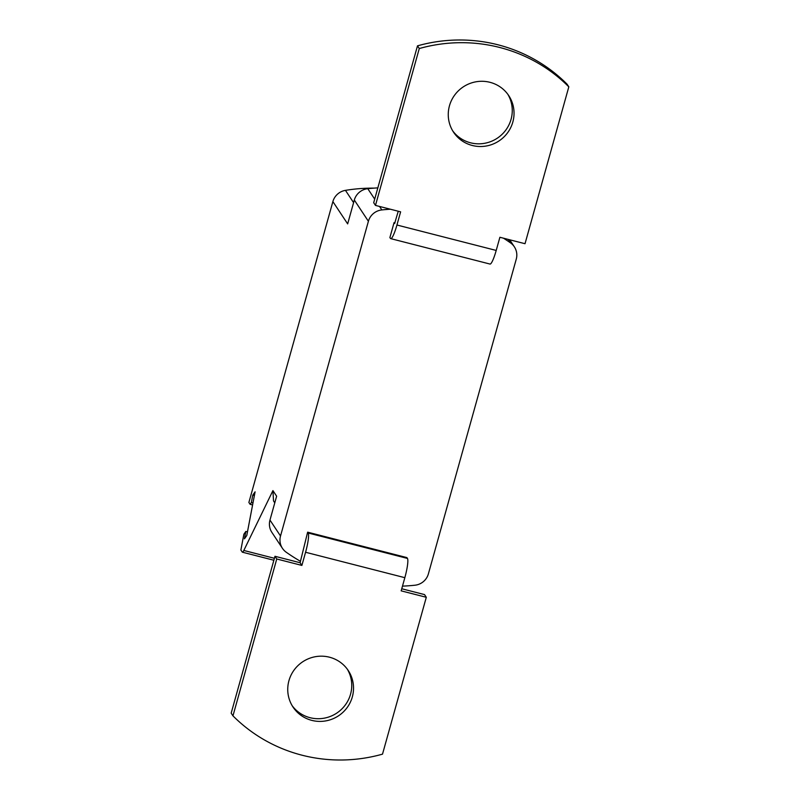 <?xml version="1.0" encoding="UTF-8"?>
<svg xmlns="http://www.w3.org/2000/svg" width="800" height="800" viewBox="0 0 800 800"><rect width="100%" height="100%" fill="white"/><g stroke="black" fill="none" stroke-linecap="round" stroke-linejoin="round"><path stroke-width="1.2" d="M402.48 586.13A191.57 187.46 146.5 0 0 414.94 585.22A15.45 15.12 146.5 0 0 428.39 573.87L516.26 259.15A15.45 15.12 146.5 0 0 510.52 242.89A191.57 187.46 -33.5 0 0 503.51 238.2M377.84 187.88A191.57 187.46 -33.5 0 0 367.78 188.69A15.45 15.12 -33.5 0 0 354.32 200.03L347.66 223.9L332.88 201.59L248.88 502.46L250.1 504.31L251.36 502.53L252.77 495.13L255.09 491.84L246.77 535.53L244.44 538.83L245.85 531.43L243.88 534.21L240.88 550L242.23 552.05A10.04 1.55 -75.6 0 0 242.42 552.2A10.04 1.55 -75.6 0 0 243.82 550.46L272.93 490.6L276.63 496.2L269.97 520.07L280.52 536A15.45 15.12 146.5 0 0 286.27 552.26A191.57 187.46 146.5 0 0 300.5 561.33M280.52 536L368.4 221.28A15.45 15.12 146.5 0 1 381.85 209.93A191.57 187.46 -33.5 0 1 390.37 209.22M300.11 562.73L307.63 532.17L406.9 557.6L407.45 558.43A17.1 2.64 104.4 0 1 404.84 577.68L401.17 590.85L426.3 597.29L382.51 754.15A154.6 151.28 -33.5 0 1 232.96 715.85L231.18 713.16L274.97 556.29L300.11 562.73L301.89 565.42L305.57 552.26L404.84 577.68M396.94 225.01L496.21 250.44L499.89 237.27L525.03 243.71L568.82 86.84A154.6 151.28 -33.5 0 0 419.28 48.54L375.48 205.41L400.62 211.84L396.94 225.01A17.1 2.64 104.4 0 1 390.75 238.64A17.1 2.64 104.4 0 1 390.44 238.39L389.89 237.56L394.06 222.62L394.99 222.85M282.43 548.32L271.88 532.38A15.45 15.12 -33.5 0 1 269.97 520.07M332.88 201.59A15.45 15.12 -33.5 0 1 345.46 190.36A168.4 164.78 -33.5 0 1 373.97 188.13M252.6 504.95L250.1 504.31M251.36 502.53L252.98 502.94M252.77 495.13L254.38 495.57M245.85 531.43L247.47 531.84M274.78 502.84L273.52 500.93L272.93 490.6M307.63 532.17L308.18 533A17.1 2.64 104.4 0 1 305.57 552.26M301.89 565.42L276.76 558.99L232.96 715.85M311.81 720.38A33.11 32.4 -33.5 0 1 293.03 707.07A33.11 32.4 -33.5 0 1 294.12 670.01A33.11 32.4 -33.5 0 1 329.46 657.2A33.11 32.4 -33.5 0 1 348.24 670.51A33.11 32.4 -33.5 0 1 347.15 707.57A33.11 32.4 -33.5 0 1 311.81 720.38M426.3 597.29L424.52 594.59L401.75 588.76M347.32 669.18A33.11 32.4 -33.5 0 1 344.87 705.54A33.11 32.4 -33.5 0 1 310.03 717.69A33.11 32.4 -33.5 0 1 292.17 705.71M276.76 558.99L274.97 556.29M394.06 222.62L394.61 223.45M398.25 211.24L394.64 223.47M496.21 250.44A17.1 2.64 104.4 0 1 490.02 264.06L390.75 238.64M472.33 145.49A33.11 32.4 -33.5 0 1 453.54 132.18A33.11 32.4 -33.5 0 1 454.64 95.12A33.11 32.4 -33.5 0 1 489.97 82.31A33.11 32.4 -33.5 0 1 508.75 95.62A33.11 32.4 -33.5 0 1 507.66 132.68A33.11 32.4 -33.5 0 1 472.33 145.49M375.48 205.41L373.7 202.71L417.49 45.85L419.28 48.54M568.82 86.84L567.04 84.15A154.6 151.28 146.5 0 0 417.49 45.85M507.83 94.29A33.11 32.4 -33.5 0 1 505.38 130.65A33.11 32.4 -33.5 0 1 470.54 142.8A33.11 32.4 -33.5 0 1 452.68 130.82M508.21 239.4L510.52 242.89M367.78 188.69L374.7 199.13M379.54 206.45L381.85 209.93M354.32 200.03L368.4 221.28M353.59 202.64L345.46 190.36M274.42 558.3L243.82 550.46M308.18 533L407.45 558.43M509.69 239.78L514.36 246.83M273.87 560.25L242.42 552.2"/></g></svg>
